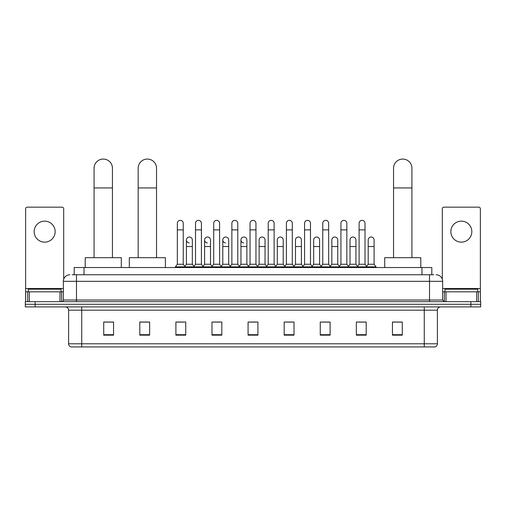 <?xml version="1.0" encoding="UTF-8"?>
<svg xmlns="http://www.w3.org/2000/svg" width="506" height="506" viewBox="0 0 506 506"><rect width="100%" height="100%" fill="white"/><g stroke="black" fill="none" stroke-linecap="round" stroke-linejoin="round"><path stroke-width="0.76" d="M74.192 274.752L74.192 267.535L431.808 267.535L431.808 274.752M72.371 274.752L433.781 274.752M72.219 274.752L76.482 274.752L76.482 281.317L63.358 281.317L63.358 300.014A1.638 1.638 0 0 1 61.719 301.658M69.923 274.752A6.559 6.559 0 0 0 63.358 281.317M436.077 274.752A6.559 6.559 0 0 1 442.642 281.317L442.642 300.014L444.281 301.658M35.142 301.658L25.3 301.658L25.3 304.283L35.142 304.283L25.3 304.283L25.3 306.908L35.142 306.908L35.142 304.283L470.858 304.283L35.142 304.283L35.142 301.658L470.858 301.658L470.858 304.283L480.7 304.283L470.858 304.283L470.858 306.908L35.142 306.908M470.858 306.908L480.7 306.908L480.7 301.658L470.858 301.658M437.393 343.783C437.298 345.358 436.514 346.408 435.027 346.933L424.268 346.933L424.268 343.783L437.393 343.783L437.393 310.184A3.283 3.283 0 0 1 440.669 306.908M424.268 346.933L70.973 346.933A3.283 3.283 0 0 1 68.607 343.783L68.607 310.184C68.418 308.192 67.323 307.104 65.331 306.908M402.283 335.155L402.283 322.031L392.441 322.031L392.441 335.155L402.283 335.155M366.192 335.155L366.192 322.031L356.35 322.031L356.35 335.155L366.192 335.155M330.102 335.155L330.102 322.031L320.26 322.031L320.26 335.155L330.102 335.155M294.011 335.155L294.011 322.031L284.17 322.031L284.17 335.155L294.011 335.155M113.559 335.155L113.559 322.031L103.717 322.031L103.717 335.155L113.559 335.155M149.649 335.155L149.649 322.031L139.808 322.031L139.808 335.155L149.649 335.155M185.74 335.155L185.74 322.031L175.898 322.031L175.898 335.155L185.74 335.155M221.83 335.155L221.83 322.031L211.989 322.031L211.989 335.155L221.83 335.155M257.921 335.155L257.921 322.031L248.079 322.031L248.079 335.155L257.921 335.155M322.423 322.101L328.989 322.101M358.779 322.101L365.338 322.101M213.368 322.101L219.927 322.101M177.011 322.101L183.577 322.101M286.073 322.101L292.632 322.101M249.717 322.101L256.283 322.101M149.649 322.101L139.808 322.101M113.559 322.101L103.717 322.101M402.283 322.101L392.441 322.101M61.062 291.817L61.062 289.192L28.254 289.192L28.254 291.817M44.661 221.141A10.499 10.499 0 0 0 34.161 231.64A10.499 10.499 0 0 0 44.661 242.14A10.499 10.499 0 0 0 55.154 231.64A10.499 10.499 0 0 0 44.661 221.141M59.999 301.658L59.999 291.817L29.316 291.817L29.316 301.658M63.686 279.268L63.686 208.807A1.638 1.638 0 0 0 62.048 207.163L27.267 207.163A1.638 1.638 0 0 0 25.629 208.807L25.629 291.817L29.316 291.817M59.999 291.817L63.358 291.817M25.629 301.658L25.629 291.817M94.072 257.693L94.072 168.251A9.184 9.184 0 0 1 103.256 159.067A9.184 9.184 0 0 1 112.446 168.251A9.184 9.184 0 0 0 103.256 159.067M112.446 257.693L112.446 168.251M121.301 267.535L121.301 257.693L85.21 257.693L85.21 267.535M138.163 257.693L138.163 168.251A9.184 9.184 0 0 1 147.354 159.067A9.184 9.184 0 0 1 156.537 168.251A9.184 9.184 0 0 0 147.354 159.067M156.537 257.693L156.537 168.251M165.399 267.535L165.399 257.693L129.308 257.693L129.308 267.535M393.554 257.693L393.554 168.251A9.184 9.184 0 0 1 402.744 159.067A9.184 9.184 0 0 1 411.928 168.251A9.184 9.184 0 0 0 402.744 159.067M411.928 257.693L411.928 168.251M420.79 267.535L420.79 257.693L384.699 257.693L384.699 267.535M177.34 229.869L183.248 229.869L183.248 264.252L177.34 264.252L177.34 223.304A2.954 2.954 0 0 1 180.478 220.363A2.954 2.954 0 0 1 183.248 223.304A2.954 2.954 0 0 0 180.478 220.363M177.34 264.252L175.373 266.877L175.373 267.535M183.248 264.252L185.215 266.877L175.373 266.877M195.518 264.252L195.518 229.869L201.426 229.869L201.426 264.252L195.518 264.252L193.551 266.877L185.215 266.877L185.215 267.535M195.518 229.869L195.518 223.304A2.954 2.954 0 0 1 198.656 220.363A2.954 2.954 0 0 1 201.426 223.304A2.954 2.954 0 0 0 198.656 220.363M201.426 264.252L203.393 266.877L193.551 266.877L193.551 267.535M213.696 264.252L213.696 229.869L219.598 229.869L219.598 264.252L213.696 264.252L211.723 266.877L203.393 266.877L203.393 267.535M213.696 229.869L213.696 223.304A2.954 2.954 0 0 1 216.834 220.363A2.954 2.954 0 0 1 219.598 223.304A2.954 2.954 0 0 0 216.834 220.363M219.598 264.252L221.571 266.877L211.723 266.877L211.723 267.535M231.868 264.252L231.868 229.869L237.776 229.869L237.776 264.252L231.868 264.252L229.901 266.877L221.571 266.877L221.571 267.535M231.868 229.869L231.868 223.304A2.954 2.954 0 0 1 235.012 220.363A2.954 2.954 0 0 1 237.776 223.304A2.954 2.954 0 0 0 235.012 220.363M237.776 264.252L239.743 266.877L229.901 266.877L229.901 267.535M250.046 264.252L250.046 229.869L255.954 229.869L255.954 264.252L250.046 264.252L248.079 266.877L239.743 266.877L239.743 267.535M250.046 229.869L250.046 223.304A2.954 2.954 0 0 1 253.183 220.363A2.954 2.954 0 0 1 255.954 223.304A2.954 2.954 0 0 0 253.183 220.363M255.954 264.252L257.921 266.877L248.079 266.877L248.079 267.535M268.224 264.252L268.224 229.869L274.132 229.869L274.132 264.252L268.224 264.252L266.257 266.877L257.921 266.877L257.921 267.535M268.224 229.869L268.224 223.304A2.954 2.954 0 0 1 271.361 220.363A2.954 2.954 0 0 1 274.132 223.304A2.954 2.954 0 0 0 271.361 220.363M274.132 264.252L276.099 266.877L266.257 266.877L266.257 267.535M286.402 264.252L286.402 229.869L292.304 229.869L292.304 264.252L286.402 264.252L284.429 266.877L276.099 266.877L276.099 267.535M286.402 229.869L286.402 223.304A2.954 2.954 0 0 1 289.54 220.363A2.954 2.954 0 0 1 292.304 223.304A2.954 2.954 0 0 0 289.54 220.363M292.304 264.252L294.277 266.877L284.429 266.877L284.429 267.535M304.574 264.252L304.574 229.869L310.482 229.869L310.482 264.252L304.574 264.252L302.607 266.877L294.277 266.877L294.277 267.535M304.574 229.869L304.574 223.304A2.954 2.954 0 0 1 307.718 220.363A2.954 2.954 0 0 1 310.482 223.304A2.954 2.954 0 0 0 307.718 220.363M310.482 264.252L312.449 266.877L302.607 266.877L302.607 267.535M322.752 264.252L322.752 229.869L328.66 229.869L328.66 264.252L322.752 264.252L320.785 266.877L312.449 266.877L312.449 267.535M322.752 229.869L322.752 223.304A2.954 2.954 0 0 1 325.889 220.363A2.954 2.954 0 0 1 328.66 223.304A2.954 2.954 0 0 0 325.889 220.363M328.66 264.252L330.627 266.877L320.785 266.877L320.785 267.535M340.93 264.252L340.93 229.869L346.838 229.869L346.838 264.252L340.93 264.252L338.963 266.877L330.627 266.877L330.627 267.535M340.93 229.869L340.93 223.304A2.954 2.954 0 0 1 344.067 220.363A2.954 2.954 0 0 1 346.838 223.304A2.954 2.954 0 0 0 344.067 220.363M346.838 264.252L348.805 266.877L338.963 266.877L338.963 267.535M359.108 264.252L359.108 229.869L365.016 229.869L365.016 264.252L359.108 264.252L357.141 266.877L348.805 266.877L348.805 267.535M359.108 229.869L359.108 223.304A2.954 2.954 0 0 1 362.245 220.363A2.954 2.954 0 0 1 365.016 223.304A2.954 2.954 0 0 0 362.245 220.363M365.016 264.252L366.983 266.877L357.141 266.877L357.141 267.535M374.098 264.252L374.098 246.536L368.197 246.536L368.197 264.252L374.098 264.252L376.072 266.877L366.983 266.877L366.983 267.535M189.193 242.924A2.954 2.954 0 0 1 186.429 239.977A2.954 2.954 0 0 1 189.567 237.029A2.954 2.954 0 0 1 192.337 239.977L192.337 246.536L186.429 246.536L186.429 239.977M192.337 246.536L192.337 264.252L186.429 264.252L186.429 246.536M186.429 264.252L184.835 266.377M192.337 264.252L193.924 266.377M207.371 242.924A2.954 2.954 0 0 1 204.607 239.977A2.954 2.954 0 0 1 207.745 237.029A2.954 2.954 0 0 1 210.509 239.977L210.509 246.536L204.607 246.536L204.607 239.977M210.509 246.536L210.509 264.252L204.607 264.252L204.607 246.536M204.607 264.252L203.014 266.377M210.509 264.252L212.103 266.377M225.549 242.924A2.954 2.954 0 0 1 222.779 239.977A2.954 2.954 0 0 1 225.923 237.029A2.954 2.954 0 0 1 228.687 239.977L228.687 246.536L222.779 246.536L222.779 239.977M228.687 246.536L228.687 264.252L222.779 264.252L222.779 246.536M222.779 264.252L221.192 266.377M228.687 264.252L230.281 266.377M243.728 242.924A2.954 2.954 0 0 1 240.957 239.977A2.954 2.954 0 0 1 244.094 237.029A2.954 2.954 0 0 1 246.865 239.977L246.865 246.536L240.957 246.536L240.957 239.977M246.865 246.536L246.865 264.252L240.957 264.252L240.957 246.536M240.957 264.252L239.37 266.377M246.865 264.252L248.459 266.377M259.135 239.977A2.954 2.954 0 0 1 262.272 237.029A2.954 2.954 0 0 1 265.043 239.977L265.043 246.536L259.135 246.536L259.135 239.977M265.043 246.536L265.043 264.252L259.135 264.252L259.135 246.536M259.135 264.252L257.541 266.377M265.043 264.252L266.63 266.377M277.313 239.977A2.954 2.954 0 0 1 280.45 237.029A2.954 2.954 0 0 1 283.221 239.977L283.221 246.536L277.313 246.536L277.313 239.977M283.221 246.536L283.221 264.252L277.313 264.252L277.313 246.536M277.313 264.252L275.719 266.377M283.221 264.252L284.808 266.377M295.491 239.977A2.954 2.954 0 0 1 298.629 237.029A2.954 2.954 0 0 1 301.393 239.977L301.393 246.536L295.491 246.536L295.491 239.977M301.393 246.536L301.393 264.252L295.491 264.252L295.491 246.536M295.491 264.252L293.897 266.377M301.393 264.252L302.986 266.377M313.663 239.977A2.954 2.954 0 0 1 316.807 237.029A2.954 2.954 0 0 1 319.571 239.977L319.571 246.536L313.663 246.536L313.663 239.977M319.571 246.536L319.571 264.252L313.663 264.252L313.663 246.536M313.663 264.252L312.075 266.377M319.571 264.252L321.165 266.377M331.841 239.977A2.954 2.954 0 0 1 334.978 237.029A2.954 2.954 0 0 1 337.749 239.977L337.749 246.536L331.841 246.536L331.841 239.977M337.749 246.536L337.749 264.252L331.841 264.252L331.841 246.536M331.841 264.252L330.254 266.377M337.749 264.252L339.336 266.377M350.019 239.977A2.954 2.954 0 0 1 353.156 237.029A2.954 2.954 0 0 1 355.927 239.977L355.927 246.536L350.019 246.536L350.019 239.977M355.927 246.536L355.927 264.252L350.019 264.252L350.019 246.536M350.019 264.252L348.425 266.377M355.927 264.252L357.514 266.377M368.197 246.536L368.197 239.977A2.954 2.954 0 0 1 371.334 237.029A2.954 2.954 0 0 1 374.098 239.977L374.098 246.536M368.197 264.252L366.603 266.377M376.072 266.877L376.072 267.535M461.339 221.141A10.499 10.499 0 0 0 450.846 231.64A10.499 10.499 0 0 0 461.339 242.14A10.499 10.499 0 0 0 471.839 231.64A10.499 10.499 0 0 0 461.339 221.141M476.684 301.658L476.684 291.817L446.001 291.817L446.001 301.658M476.684 291.817L480.371 291.817L480.371 208.807A1.638 1.638 0 0 0 478.733 207.163L443.952 207.163A1.638 1.638 0 0 0 442.314 208.807L442.314 279.268M442.642 291.817L446.001 291.817M480.371 291.817L480.371 301.658M477.746 291.817L477.746 289.192L444.938 289.192L444.938 291.817M84.034 274.752L84.034 267.535M421.966 274.752L421.966 267.535M76.482 301.658L76.482 300.014L442.642 300.014M63.358 300.014L76.482 300.014L76.482 281.317L429.518 281.317L429.518 301.658M442.642 281.317L429.518 281.317L429.518 274.752M424.268 306.908L424.268 310.184L68.607 310.184M437.393 310.184L424.268 310.184L424.268 343.783L81.732 343.783L81.732 346.933M68.607 343.783L81.732 343.783L81.732 306.908M257.921 334.7L248.079 334.7M221.83 334.7L211.989 334.7M185.74 334.7L175.898 334.7M149.649 334.7L139.808 334.7M113.559 334.7L103.717 334.7M294.011 334.7L284.17 334.7M330.102 334.7L320.26 334.7M366.192 334.7L356.35 334.7M402.283 334.7L392.441 334.7M63.358 288.534L25.629 288.534M61.612 291.817L61.612 301.658M25.654 291.817L25.654 301.658M27.703 301.658L27.703 291.817M94.072 187.941L112.446 187.941M138.163 187.941L156.537 187.941M393.554 187.941L411.928 187.941M480.371 288.534L442.642 288.534M480.346 301.658L480.346 291.817M478.296 291.817L478.296 301.658M444.388 301.658L444.388 291.817M183.248 229.869L183.248 223.304M201.426 229.869L201.426 223.304M219.598 229.869L219.598 223.304M237.776 229.869L237.776 223.304M255.954 229.869L255.954 223.304M274.132 229.869L274.132 223.304M292.304 229.869L292.304 223.304M310.482 229.869L310.482 223.304M328.66 229.869L328.66 223.304M346.838 229.869L346.838 223.304M365.016 229.869L365.016 223.304"/></g></svg>
